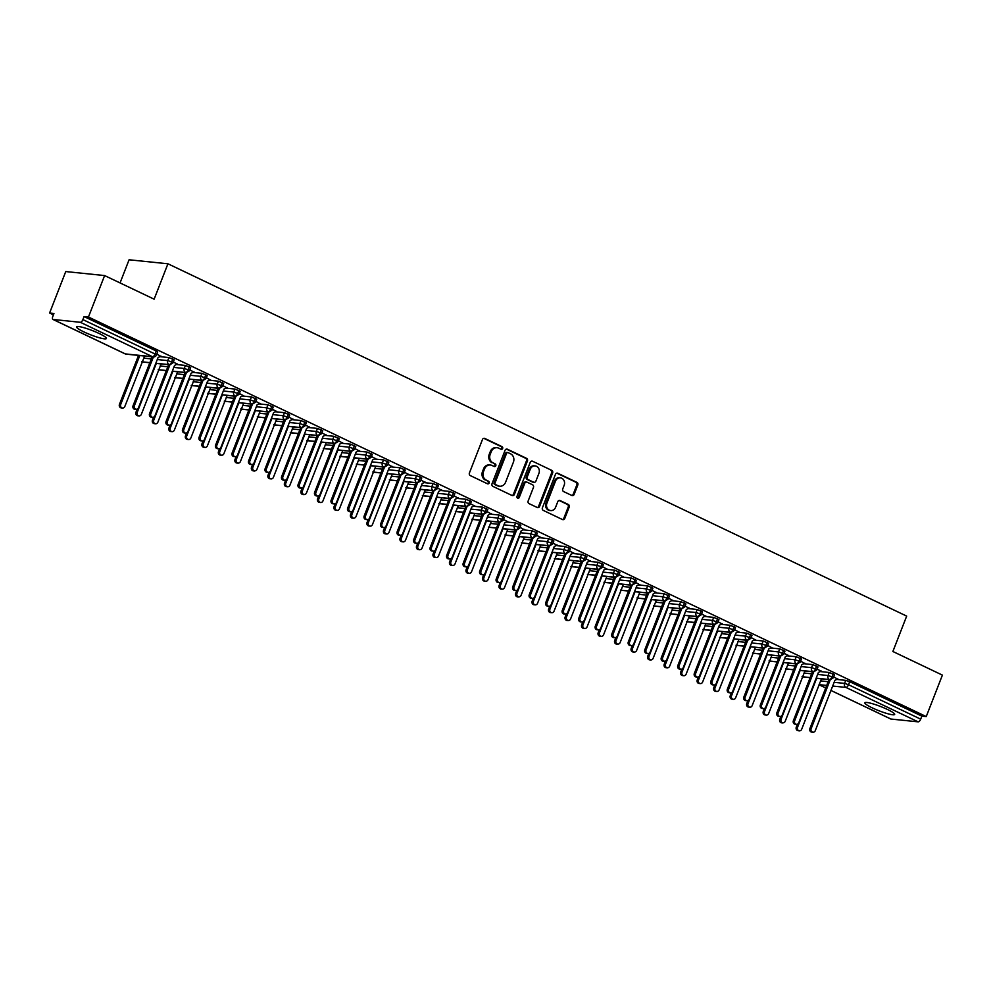 <?xml version="1.0" encoding="UTF-8"?>
<svg xmlns="http://www.w3.org/2000/svg" width="992" height="992" viewBox="0 0 992 992"><rect width="100%" height="100%" fill="white"/><g stroke="black" fill="none" stroke-linecap="round" stroke-linejoin="round"><path stroke-width="1.49" d="M502.646 448.496A1.414 1.24 95.9 0 0 502.014 446.648L484.803 438.439A2.009 1.773 95.9 0 0 482.459 439.53L469.414 472.973A2.009 1.773 95.9 0 0 470.32 475.602L487.531 483.811A1.414 1.24 95.9 0 0 488.548 481.207L486.316 480.153A6.448 5.667 95.9 0 1 483.451 471.733L484.542 468.943A6.448 5.667 95.9 0 1 490.383 465A6.448 5.667 95.9 0 1 492.044 465.471L494.264 466.525A1.414 1.24 95.9 0 0 495.281 463.934L493.049 462.867A6.448 5.667 95.9 0 1 490.184 454.448L491.276 451.658A6.448 5.667 95.9 0 1 497.116 447.727A6.448 5.667 95.9 0 1 498.778 448.186L501.01 449.252A1.414 1.24 95.9 0 0 502.646 448.496M500.886 449.19A1.414 1.24 95.9 0 0 501.047 446.549L483.836 438.34A2.009 1.773 95.9 0 0 483.786 438.315M487.407 483.749A1.414 1.24 95.9 0 0 487.58 481.108L486.316 480.153M494.152 466.476A1.414 1.24 95.9 0 0 494.314 463.834L493.049 462.867M872.191 707.842A16.008 2.282 21.3 0 1 864.85 702.807A16.008 2.282 21.3 0 1 887.344 709.404A16.008 2.282 21.3 0 1 894.685 714.438A16.008 2.282 21.3 0 1 872.191 707.842M83.923 331.911A16.008 2.282 21.3 0 1 76.582 326.876A16.008 2.282 21.3 0 1 99.076 333.473A16.008 2.282 21.3 0 1 106.417 338.508A16.008 2.282 21.3 0 1 83.923 331.911M571.814 495.467A2.009 1.773 95.9 0 0 574.157 494.388L577.815 485.001A2.009 1.773 95.9 0 0 576.922 482.372L557.802 473.258A2.009 1.773 95.9 0 0 555.458 474.337L542.413 507.78A2.009 1.773 95.9 0 0 543.318 510.409L562.439 519.535A2.009 1.773 95.9 0 0 564.783 518.444L569.197 507.11A2.009 1.773 95.9 0 0 568.304 504.482L560.12 500.576A2.009 1.773 95.9 0 0 557.777 501.667L555.582 507.284A5.394 4.737 95.9 0 1 550.696 510.582A5.394 4.737 95.9 0 1 546.914 503.155L555.495 481.132A5.394 4.737 95.9 0 1 560.381 477.846A5.394 4.737 95.9 0 1 564.163 485.274L562.737 488.944A2.009 1.773 95.9 0 0 563.63 491.573L571.814 495.467M53.134 319.474L125.327 353.908L152.508 356.711L80.327 322.288L53.134 319.474A3.075 1.401 -64.5 0 1 52.923 319.424A3.075 1.401 -64.5 0 1 52.787 316.485L53.965 313.46L49.6 313.013L65.757 271.56L104.606 275.565L88.449 317.018L84.072 316.56L82.894 319.598L155.074 354.02L156.252 350.994L84.072 316.56M104.606 275.565L154.132 299.175L167.933 263.785L906.676 616.106L892.874 651.496L942.4 675.118L926.243 716.571L88.449 317.018M527.422 460.97A2.009 1.773 95.9 0 0 526.529 458.341L507.408 449.215A2.009 1.773 95.9 0 0 505.064 450.306L492.02 483.749A2.009 1.773 95.9 0 0 492.925 486.378L512.046 495.504A2.009 1.773 95.9 0 0 514.389 494.413L527.422 460.97L526.454 460.871A2.009 1.773 95.9 0 0 525.562 458.242L506.441 449.116A2.009 1.773 95.9 0 0 506.391 449.103L507.408 449.215M532.605 461.243L551.726 470.357A2.009 1.773 95.9 0 1 552.618 472.986L539.586 506.428A2.009 1.773 95.9 0 1 537.242 507.52L529.058 503.614A2.009 1.773 95.9 0 1 528.153 500.985L533.448 487.419A2.009 1.773 95.9 0 0 532.555 484.79L527.124 482.199A2.009 1.773 95.9 0 0 524.78 483.29L519.275 497.401A1.414 1.24 95.9 0 1 517.006 496.322L530.261 462.322A2.009 1.773 95.9 0 1 532.605 461.243L551.726 470.357M167.933 263.785L129.084 259.78L120.057 282.931M80.327 322.288A3.075 1.401 -64.5 0 0 82.894 319.598M926.243 716.571L921.866 716.125L920.688 719.15A3.075 1.401 115.5 0 1 918.121 721.841L890.928 719.039A3.075 1.401 115.5 0 1 890.717 718.977A3.075 1.401 115.5 0 1 890.531 718.84M53.432 314.836L49.6 313.013M160.729 356.277L156.823 354.107M921.866 716.125L849.685 681.69L848.507 684.728L920.688 719.15M834.123 682.31L844.576 683.389L845.754 680.363L836.777 679.433M845.754 680.363L849.685 681.69M156.252 350.994L157.666 351.962L156.488 354.987L155.074 354.02A3.075 1.401 -64.5 0 1 152.508 356.711A3.075 2.703 95.9 0 0 153.301 356.934A3.075 3.075 0 0 0 156.488 354.987M817.619 674.448L828.06 675.515L829.25 672.489L834.508 674.746L833.33 677.784L831.99 676.854A3.075 1.401 115.5 0 1 829.436 679.545L816.156 678.168M829.25 672.489L820.272 671.572M837.57 679.074L833.664 676.904M801.102 666.574L811.555 667.653L812.733 664.615L818.003 666.884L816.813 669.91L815.486 668.98A3.075 1.401 115.5 0 1 812.919 671.671L799.651 670.294M812.733 664.615L803.756 663.698M821.054 671.2L817.16 669.03M784.598 658.7L795.051 659.779L796.229 656.741L801.486 659.01L800.308 662.036L798.982 661.106A3.075 1.401 115.5 0 1 796.415 663.797L783.147 662.42M796.229 656.741L787.251 655.824M804.549 663.326L800.656 661.156M768.093 650.826L778.534 651.905L779.724 648.867L784.982 651.136L783.804 654.162L782.477 653.232A3.075 1.401 115.5 0 1 779.91 655.923L766.642 654.559M779.724 648.867L770.747 647.95M788.045 655.452L784.139 653.282M751.576 642.952L762.03 644.031L763.208 641.006L768.478 643.262L767.3 646.288L765.96 645.358A3.075 1.401 115.5 0 1 763.394 648.049L750.126 646.685M763.208 641.006L754.23 640.076M771.528 647.578L767.634 645.42M735.072 635.078L745.525 636.157L746.703 633.132L751.961 635.388L750.783 638.414L749.456 637.484A3.075 1.401 115.5 0 1 746.889 640.175L733.621 638.811M746.703 633.132L737.726 632.202M755.024 639.704L751.13 637.546M718.568 627.204L729.008 628.283L730.199 625.258L735.456 627.514L734.278 630.54L732.952 629.61A3.075 1.401 115.5 0 1 730.385 632.301L717.117 630.937M730.199 625.258L721.221 624.328M738.519 631.83L734.613 629.672M702.063 619.33L712.504 620.409L713.682 617.384L718.952 619.64L717.774 622.666L716.435 621.736A3.075 1.401 115.5 0 1 713.88 624.427L700.6 623.063M713.682 617.384L704.704 616.454M722.015 623.968L718.109 621.798M685.546 611.456L696 612.535L697.178 609.51L702.435 611.766L701.257 614.792L699.93 613.862A3.075 1.401 115.5 0 1 697.364 616.553L684.096 615.189M697.178 609.51L688.2 608.58M705.498 616.094L701.604 613.924M669.042 603.582L679.495 604.661L680.673 601.636L685.931 603.892L684.753 606.918L683.426 606A3.075 1.401 115.5 0 1 680.859 608.679L667.591 607.315M680.673 601.636L671.696 600.706M688.994 608.22L685.088 606.05M652.538 595.708L662.978 596.787L664.156 593.762L669.426 596.018L668.248 599.044L666.909 598.126A3.075 1.401 115.5 0 1 664.355 600.805L651.074 599.441M664.156 593.762L655.191 592.832M672.489 600.346L668.583 598.176M636.021 587.834L646.474 588.913L647.652 585.888L652.922 588.144L651.732 591.182L650.405 590.252A3.075 1.401 115.5 0 1 647.838 592.943L634.57 591.567M647.652 585.888L638.674 584.958M655.972 592.472L652.079 590.302M619.516 579.96L629.97 581.039L631.148 578.014L636.405 580.27L635.227 583.308L633.9 582.378A3.075 1.401 115.5 0 1 631.334 585.069L618.066 583.693M631.148 578.014L622.17 577.084M639.468 584.598L635.574 582.428M603.012 572.099L613.453 573.165L614.631 570.14L619.901 572.396L618.723 575.434L617.384 574.504A3.075 1.401 115.5 0 1 614.829 577.195L601.549 575.819M614.631 570.14L605.666 569.222M622.964 576.724L619.058 574.554M586.495 564.225L596.948 565.304L598.126 562.266L603.396 564.535L602.206 567.56L600.879 566.63A3.075 1.401 115.5 0 1 598.312 569.321L585.044 567.945M598.126 562.266L589.149 561.348M606.447 568.85L602.553 566.68M569.991 556.351L580.444 557.43L581.622 554.392L586.88 556.661L585.702 559.686L584.375 558.756A3.075 1.401 115.5 0 1 581.808 561.447L568.54 560.071M581.622 554.392L572.644 553.474M589.942 560.976L586.049 558.806M553.486 548.477L563.927 549.556L565.118 546.518L570.375 548.787L569.197 551.812L567.858 550.882A3.075 1.401 115.5 0 1 565.304 553.573L552.023 552.209M565.118 546.518L556.14 545.6M573.438 553.102L569.532 550.932M536.97 540.603L547.423 541.682L548.601 538.656L553.871 540.913L552.68 543.938L551.354 543.008A3.075 1.401 115.5 0 1 548.787 545.699L535.519 544.335M548.601 538.656L539.623 537.726M556.921 545.228L553.028 543.07M520.465 532.729L530.918 533.808L532.096 530.782L537.354 533.039L536.176 536.064L534.849 535.134A3.075 1.401 115.5 0 1 532.282 537.825L519.014 536.461M532.096 530.782L523.119 529.852M540.417 537.354L536.523 535.196M503.961 524.855L514.402 525.934L515.592 522.908L520.85 525.165L519.672 528.19L518.345 527.26A3.075 1.401 115.5 0 1 515.778 529.951L502.51 528.587M515.592 522.908L506.614 521.978M523.912 529.48L520.006 527.322M487.444 516.981L497.897 518.06L499.075 515.034L504.345 517.291L503.167 520.316L501.828 519.386A3.075 1.401 115.5 0 1 499.274 522.077L485.993 520.713M499.075 515.034L490.098 514.104M507.396 521.618L503.502 519.448M470.94 509.107L481.393 510.186L482.571 507.16L487.828 509.417L486.65 512.442L485.324 511.512A3.075 1.401 115.5 0 1 482.757 514.203L469.489 512.839M482.571 507.16L473.593 506.23M490.891 513.744L486.998 511.574M454.435 501.233L464.876 502.312L466.066 499.286L471.324 501.543L470.146 504.568L468.819 503.651A3.075 1.401 115.5 0 1 466.252 506.329L452.984 504.965M466.066 499.286L457.089 498.356M474.387 505.87L470.481 503.7M437.931 493.359L448.372 494.438L449.55 491.412L454.82 493.669L453.642 496.707L452.302 495.777A3.075 1.401 115.5 0 1 449.748 498.455L436.468 497.091M449.55 491.412L440.584 490.482M457.882 497.996L453.976 495.826M421.414 485.485L431.867 486.564L433.045 483.538L438.303 485.795L437.125 488.833L435.798 487.903A3.075 1.401 115.5 0 1 433.231 490.594L419.963 489.217M433.045 483.538L424.068 482.608M441.366 490.122L437.472 487.952M404.91 477.623L415.363 478.69L416.541 475.664L421.798 477.921L420.62 480.959L419.294 480.029A3.075 1.401 115.5 0 1 416.727 482.72L403.459 481.343M416.541 475.664L407.563 474.746M424.861 482.248L420.955 480.078M388.405 469.749L398.846 470.816L400.024 467.79L405.294 470.059L404.116 473.085L402.777 472.155A3.075 1.401 115.5 0 1 400.222 474.846L386.942 473.469M400.024 467.79L391.059 466.872M408.357 474.374L404.451 472.204M371.888 461.875L382.342 462.954L383.52 459.916L388.79 462.185L387.599 465.211L386.272 464.281A3.075 1.401 115.5 0 1 383.706 466.972L370.438 465.595M383.52 459.916L374.542 458.998M391.84 466.5L387.946 464.33M355.384 454.001L365.837 455.08L367.015 452.042L372.273 454.311L371.095 457.337L369.768 456.407A3.075 1.401 115.5 0 1 367.201 459.098L353.933 457.721M367.015 452.042L358.038 451.124M375.336 458.626L371.442 456.456M338.88 446.127L349.32 447.206L350.511 444.168L355.768 446.437L354.59 449.463L353.251 448.533A3.075 1.401 115.5 0 1 350.697 451.224L337.416 449.86M350.511 444.168L341.533 443.25M358.831 450.752L354.925 448.582M322.363 438.253L332.816 439.332L333.994 436.306L339.264 438.563L338.074 441.589L336.747 440.659A3.075 1.401 115.5 0 1 334.18 443.35L320.912 441.986M333.994 436.306L325.016 435.376M342.314 442.878L338.421 440.721M305.858 430.379L316.312 431.458L317.49 428.432L322.747 430.689L321.569 433.715L320.242 432.785A3.075 1.401 115.5 0 1 317.676 435.476L304.408 434.112M317.49 428.432L308.512 427.502M325.81 435.004L321.916 432.847M289.354 422.505L299.795 423.584L300.985 420.558L306.243 422.815L305.065 425.841L303.738 424.911A3.075 1.401 115.5 0 1 301.171 427.602L287.891 426.238M300.985 420.558L292.008 419.628M309.306 427.13L305.4 424.973M272.837 414.631L283.29 415.71L284.468 412.684L289.738 414.941L288.548 417.967L287.221 417.037A3.075 1.401 115.5 0 1 284.654 419.728L271.386 418.364M284.468 412.684L275.491 411.754M292.789 419.269L288.895 417.099M256.333 406.757L266.786 407.836L267.964 404.81L273.222 407.067L272.044 410.093L270.717 409.163A3.075 1.401 115.5 0 1 268.15 411.854L254.882 410.49M267.964 404.81L258.986 403.88M276.284 411.395L272.391 409.225M239.828 398.883L250.269 399.962L251.46 396.936L256.717 399.193L255.539 402.219L254.212 401.301A3.075 1.401 115.5 0 1 251.646 403.98L238.378 402.616M251.46 396.936L242.482 396.006M259.78 403.521L255.874 401.351M223.324 391.009L233.765 392.088L234.943 389.062L240.213 391.319L239.035 394.357L237.696 393.427A3.075 1.401 115.5 0 1 235.141 396.118L221.861 394.742M234.943 389.062L225.965 388.132M243.276 395.647L239.37 393.477M206.807 383.135L217.26 384.214L218.438 381.188L223.696 383.445L222.518 386.483L221.191 385.553A3.075 1.401 115.5 0 1 218.624 388.244L205.356 386.868M218.438 381.188L209.461 380.258M226.759 387.773L222.865 385.603M190.303 375.274L200.744 376.34L201.934 373.314L207.192 375.571L206.014 378.609L204.687 377.679A3.075 1.401 115.5 0 1 202.12 380.37L188.852 378.994M201.934 373.314L192.956 372.397M210.254 379.899L206.348 377.729M173.798 367.4L184.239 368.478L185.417 365.44L190.687 367.71L189.509 370.735L188.17 369.805A3.075 1.401 115.5 0 1 185.616 372.496L172.335 371.12M185.417 365.44L176.452 364.523M193.75 372.025L189.844 369.855M157.282 359.526L167.735 360.604L168.913 357.566L174.183 359.836L172.992 362.861L171.666 361.931A3.075 1.401 115.5 0 1 169.099 364.622L155.831 363.246M168.913 357.566L159.935 356.649M177.233 364.151L173.34 361.981M149.866 362.638L142.24 361.844M172.844 358.906L171.666 361.931L167.735 360.604A3.075 2.703 95.9 0 0 169.806 364.808L155.794 363.357M166.371 370.512L158.745 369.718M189.36 366.78L188.17 369.805L184.239 368.478A3.075 2.703 95.9 0 0 186.322 372.682L172.298 371.231M182.875 378.386L175.249 377.592M205.865 374.654L204.687 377.679L200.744 376.34A3.075 2.703 95.9 0 0 202.827 380.556L188.802 379.105M199.392 386.26L191.766 385.466M222.369 382.515L221.191 385.553L217.26 384.214A3.075 2.703 95.9 0 0 219.331 388.43L205.319 386.979M215.896 394.122L208.27 393.34M238.874 390.389L237.696 393.427L233.765 392.088A3.075 2.703 95.9 0 0 235.848 396.292L221.824 394.853M232.401 401.996L224.775 401.214M255.39 398.263L254.212 401.301L250.269 399.962A3.075 2.703 95.9 0 0 252.352 404.166L238.328 402.727M248.918 409.87L241.279 409.088M271.895 406.137L270.717 409.163L266.786 407.836A3.075 2.703 95.9 0 0 268.857 412.04L254.832 410.601M265.422 417.744L257.796 416.962M288.399 414.011L287.221 417.037L283.29 415.71A3.075 2.703 95.9 0 0 285.374 419.914L271.349 418.475M281.926 425.618L274.3 424.836M304.916 421.885L303.738 424.911L299.795 423.584A3.075 2.703 95.9 0 0 301.878 427.788L287.854 426.349M298.443 433.492L290.805 432.71M321.42 429.759L320.242 432.785L316.312 431.458A3.075 2.703 95.9 0 0 318.382 435.662L304.358 434.211M314.948 441.366L307.322 440.584M337.925 437.633L336.747 440.659L332.816 439.332A3.075 2.703 95.9 0 0 334.887 443.536L320.875 442.085M331.452 449.24L323.826 448.446M354.442 445.507L353.251 448.533L349.32 447.206A3.075 2.703 95.9 0 0 351.404 451.41L337.379 449.959M347.956 457.114L340.33 456.32M370.946 453.381L369.768 456.407L365.837 455.08A3.075 2.703 95.9 0 0 367.908 459.284L353.884 457.833M364.473 464.988L356.847 464.194M387.45 461.255L386.272 464.281L382.342 462.954A3.075 2.703 95.9 0 0 384.412 467.158L370.4 465.707M380.978 472.862L373.352 472.068M403.967 469.129L402.777 472.155L398.846 470.816A3.075 2.703 95.9 0 0 400.929 475.032L386.905 473.581M397.482 480.736L389.856 479.942M420.472 477.003L419.294 480.029L415.363 478.69A3.075 2.703 95.9 0 0 417.434 482.906L403.409 481.455M413.999 488.61L406.373 487.816M436.976 484.865L435.798 487.903L431.867 486.564A3.075 2.703 95.9 0 0 433.938 490.78L419.926 489.329M430.503 496.471L422.877 495.69M453.493 492.739L452.302 495.777L448.372 494.438A3.075 2.703 95.9 0 0 450.455 498.641L436.43 497.203M447.008 504.345L439.382 503.564M469.997 500.613L468.819 503.651L464.876 502.312A3.075 2.703 95.9 0 0 466.959 506.515L452.935 505.077M463.524 512.219L455.898 511.438M486.502 508.487L485.324 511.512L481.393 510.186A3.075 2.703 95.9 0 0 483.464 514.389L469.452 512.951M480.029 520.093L472.403 519.312M503.006 516.361L501.828 519.386L497.897 518.06A3.075 2.703 95.9 0 0 499.98 522.263L485.956 520.825M496.533 527.967L488.907 527.186M519.523 524.235L518.345 527.26L514.402 525.934A3.075 2.703 95.9 0 0 516.485 530.137L502.46 528.686M513.05 535.841L505.412 535.06M536.027 532.109L534.849 535.134L530.918 533.808A3.075 2.703 95.9 0 0 532.989 538.011L518.965 536.56M529.554 543.715L521.928 542.934M552.532 539.983L551.354 543.008L547.423 541.682A3.075 2.703 95.9 0 0 549.506 545.885L535.482 544.434M546.059 551.589L538.433 550.796M569.048 547.857L567.858 550.882L563.927 549.556A3.075 2.703 95.9 0 0 566.01 553.759L551.986 552.308M562.576 559.463L554.937 558.67M585.553 555.731L584.375 558.756L580.444 557.43A3.075 2.703 95.9 0 0 582.515 561.633L568.49 560.182M579.08 567.337L571.454 566.544M602.057 563.605L600.879 566.63L596.948 565.304A3.075 2.703 95.9 0 0 599.019 569.507L585.007 568.056M595.584 575.211L587.958 574.418M618.574 571.479L617.384 574.504L613.453 573.165A3.075 2.703 95.9 0 0 615.536 577.381L601.512 575.93M612.089 583.085L604.463 582.292M635.078 579.353L633.9 582.378L629.97 581.039A3.075 2.703 95.9 0 0 632.04 585.255L618.016 583.804M628.606 590.959L620.98 590.166M651.583 587.214L650.405 590.252L646.474 588.913A3.075 2.703 95.9 0 0 648.545 593.117L634.533 591.678M645.11 598.821L637.484 598.04M668.1 595.088L666.909 598.126L662.978 596.787A3.075 2.703 95.9 0 0 665.062 600.991L651.037 599.552M661.614 606.695L653.988 605.914M684.604 602.962L683.426 606L679.495 604.661A3.075 2.703 95.9 0 0 681.566 608.865L667.542 607.426M678.131 614.569L670.505 613.788M701.108 610.836L699.93 613.862L696 612.535A3.075 2.703 95.9 0 0 698.07 616.739L684.058 615.3M694.636 622.443L687.01 621.662M717.625 618.71L716.435 621.736L712.504 620.409A3.075 2.703 95.9 0 0 714.587 624.613L700.563 623.174M711.14 630.317L703.514 629.536M734.13 626.584L732.952 629.61L729.008 628.283A3.075 2.703 95.9 0 0 731.092 632.487L717.067 631.036M727.657 638.191L720.031 637.41M750.634 634.458L749.456 637.484L745.525 636.157A3.075 2.703 95.9 0 0 747.596 640.361L733.584 638.91M744.161 646.065L736.535 645.284M767.138 642.332L765.96 645.358L762.03 644.031A3.075 2.703 95.9 0 0 764.113 648.235L750.088 646.784M760.666 653.939L753.04 653.145M783.655 650.206L782.477 653.232L778.534 651.905A3.075 2.703 95.9 0 0 780.617 656.109L766.593 654.658M777.182 661.813L769.544 661.019M800.16 658.08L798.982 661.106L795.051 659.779A3.075 2.703 95.9 0 0 797.122 663.983L783.097 662.532M793.687 669.687L786.061 668.893M816.664 665.954L815.486 668.98L811.555 667.653A3.075 2.703 95.9 0 0 813.638 671.857L799.614 670.406M810.191 677.561L802.565 676.767M833.181 673.828L831.99 676.854L828.06 675.515A3.075 2.703 95.9 0 0 830.143 679.731L816.118 678.28M497.116 447.727L496.149 447.628A6.448 5.667 95.9 0 0 490.308 451.558L491.276 451.658M492.082 462.768A6.448 5.667 95.9 0 1 489.217 454.348L490.308 451.558M490.383 465L489.416 464.901A6.448 5.667 95.9 0 0 483.563 468.844L484.542 468.943M485.348 480.041A6.448 5.667 95.9 0 1 482.484 471.634L483.563 468.844M512.083 495.516A2.009 1.773 95.9 0 0 513.41 494.314L526.454 460.871M508.177 452.674A1.414 1.24 95.9 0 0 506.54 453.431L495.082 482.782A1.414 1.24 95.9 0 0 495.715 484.629L498.071 485.745A6.448 5.667 95.9 0 0 499.72 486.216A6.448 5.667 95.9 0 0 505.573 482.273L513.397 462.21A6.448 5.667 95.9 0 0 510.52 453.79L508.177 452.674M507.21 452.575A1.414 1.24 95.9 0 0 505.56 453.332L506.54 453.431M499.72 486.216L498.753 486.117A6.448 5.667 95.9 0 1 497.091 485.646L494.748 484.53A1.414 1.24 95.9 0 1 494.115 482.682L505.56 453.332M537.28 507.532A2.009 1.773 95.9 0 0 538.606 506.329L551.651 472.886A2.009 1.773 95.9 0 0 550.758 470.258M526.603 482.05L525.636 481.951A2.009 1.773 95.9 0 0 523.801 483.178L518.295 497.302L519.275 497.401M517.514 498.108A1.414 1.24 95.9 0 0 518.295 497.302M538.929 473.345A5.394 4.737 95.9 0 0 535.147 465.918A5.394 4.737 95.9 0 0 530.261 469.216L527.236 476.966A2.009 1.773 95.9 0 0 528.141 479.595L533.56 482.186A2.009 1.773 95.9 0 0 535.903 481.108L538.929 473.345M535.147 465.918L534.18 465.818A5.394 4.737 95.9 0 0 529.294 469.104L530.261 469.216M534.08 482.335L533.113 482.236A2.009 1.773 95.9 0 1 532.592 482.087L527.161 479.496A2.009 1.773 95.9 0 1 526.268 476.867L529.294 469.104M560.381 477.846L559.414 477.735A5.394 4.737 95.9 0 0 554.528 481.033L555.495 481.132M550.696 510.582L549.729 510.483A5.394 4.737 95.9 0 1 545.947 503.056L554.528 481.033M562.476 519.548A2.009 1.773 95.9 0 0 563.803 518.345L568.23 507.011A2.009 1.773 95.9 0 0 567.325 504.382L559.153 500.476A2.009 1.773 95.9 0 0 559.104 500.464M571.851 495.492A2.009 1.773 95.9 0 0 573.19 494.289L576.848 484.902A2.009 1.773 95.9 0 0 575.955 482.273L556.834 473.159A2.009 1.773 95.9 0 0 556.785 473.134M122.512 408.022L121.26 407.898A2.567 2.257 -84.1 0 1 119.449 404.364L120.714 404.488A2.567 2.257 95.9 0 0 124.843 406.46L144.634 356.041M139.798 355.533L120.714 404.488M138.545 355.409L119.449 404.364M136.115 409.423L134.85 409.299A2.567 2.257 -84.1 0 1 133.052 405.765L134.317 405.889A2.567 2.257 95.9 0 0 138.434 407.861L158.075 357.504L161.051 356.128M133.052 405.765L152.136 356.81M134.317 405.889L153.4 356.934M139.029 415.896L137.764 415.772A2.567 2.257 -84.1 0 1 135.966 412.238L137.218 412.362A2.567 2.257 95.9 0 0 141.348 414.334L161.138 363.915M156.314 363.407L137.218 412.362M137.119 409.274L135.966 412.238M155.533 423.77L154.268 423.646A2.567 2.257 -84.1 0 1 152.47 420.112L153.735 420.236A2.567 2.257 95.9 0 0 157.864 422.208L177.642 371.789M172.819 371.281L153.735 420.236M153.624 417.148L152.47 420.112M172.038 431.644L170.773 431.52A2.567 2.257 -84.1 0 1 168.975 427.974L170.24 428.11A2.567 2.257 95.9 0 0 174.369 430.082L194.147 379.651M189.323 379.155L170.24 428.11M170.128 425.022L168.975 427.974M188.554 439.518L187.29 439.394A2.567 2.257 -84.1 0 1 185.492 435.848L186.744 435.984A2.567 2.257 95.9 0 0 190.873 437.956L210.664 387.525M205.84 387.029L186.744 435.984M186.645 432.896L185.492 435.848M152.619 417.297L151.354 417.173A2.567 2.257 -84.1 0 1 149.556 413.639L150.821 413.763A2.567 2.257 95.9 0 0 154.95 415.735L174.58 365.378L177.568 364.002M149.556 413.639L168.64 364.684M150.821 413.763L169.905 364.808M169.124 425.171L167.871 425.047A2.567 2.257 -84.1 0 1 166.061 421.513L167.326 421.637A2.567 2.257 95.9 0 0 171.455 423.609L191.084 373.252L194.072 371.876M166.061 421.513L185.144 372.558M167.326 421.637L186.409 372.682M185.64 433.045L184.376 432.921A2.567 2.257 -84.1 0 1 182.578 429.387L183.83 429.511A2.567 2.257 95.9 0 0 187.959 431.483L207.588 381.126L210.577 379.75M182.578 429.387L201.661 380.432M183.83 429.511L202.926 380.556M202.145 440.919L200.88 440.795A2.567 2.257 -84.1 0 1 199.082 437.249L200.347 437.385A2.567 2.257 95.9 0 0 204.476 439.357L224.105 389L227.094 387.624M199.082 437.249L218.166 388.306M200.347 437.385L219.43 388.43M205.059 447.392L203.794 447.256A2.567 2.257 -84.1 0 1 201.996 443.722L203.261 443.858A2.567 2.257 95.9 0 0 207.39 445.83L227.168 395.399M222.344 394.903L203.261 443.858M203.149 440.77L201.996 443.722M218.649 448.793L217.384 448.669A2.567 2.257 -84.1 0 1 215.586 445.123L216.851 445.259A2.567 2.257 95.9 0 0 220.98 447.231L240.61 396.874L243.598 395.498M215.586 445.123L234.67 396.18M216.851 445.259L235.935 396.304M221.563 455.266L220.298 455.13A2.567 2.257 -84.1 0 1 218.5 451.596L219.765 451.732A2.567 2.257 95.9 0 0 223.894 453.691L243.672 403.273M238.849 402.777L219.765 451.732M219.654 448.644L218.5 451.596M238.08 463.14L236.815 463.004A2.567 2.257 -84.1 0 1 235.017 459.47L236.27 459.606A2.567 2.257 95.9 0 0 240.399 461.565L260.189 411.147M255.353 410.651L236.27 459.606M236.17 456.518L235.017 459.47M254.584 471.014L253.32 470.878A2.567 2.257 -84.1 0 1 251.522 467.344L252.786 467.48A2.567 2.257 95.9 0 0 256.903 469.439L276.694 419.021M271.87 418.525L252.786 467.48M252.675 464.38L251.522 467.344M271.089 478.888L269.824 478.752A2.567 2.257 -84.1 0 1 268.026 475.218L269.291 475.342A2.567 2.257 95.9 0 0 273.42 477.313L293.198 426.895M288.374 426.399L269.291 475.342M269.179 472.254L268.026 475.218M235.166 456.667L233.901 456.531A2.567 2.257 -84.1 0 1 232.103 452.997L233.356 453.133A2.567 2.257 95.9 0 0 237.485 455.105L257.114 404.748L260.102 403.372M232.103 452.997L251.187 404.054M233.356 453.133L252.452 404.178M251.67 464.541L250.406 464.405A2.567 2.257 -84.1 0 1 248.608 460.871L249.872 461.007A2.567 2.257 95.9 0 0 254.002 462.966L273.631 412.622L276.619 411.234M248.608 460.871L267.691 411.928M249.872 461.007L268.956 412.052M268.175 472.415L266.91 472.279A2.567 2.257 -84.1 0 1 265.112 468.745L266.377 468.881A2.567 2.257 95.9 0 0 270.506 470.84L290.135 420.496L293.124 419.108M265.112 468.745L284.196 419.802M266.377 468.881L285.46 419.926M284.692 480.289L283.427 480.153A2.567 2.257 -84.1 0 1 281.629 476.619L282.881 476.755A2.567 2.257 95.9 0 0 287.01 478.714L306.64 428.37L309.628 426.982M281.629 476.619L300.712 427.664M282.881 476.755L301.977 427.8M287.593 486.762L286.341 486.626A2.567 2.257 -84.1 0 1 284.53 483.092L285.795 483.216A2.567 2.257 95.9 0 0 289.924 485.187L309.715 434.769M304.879 434.273L285.795 483.216M285.684 480.128L284.53 483.092M304.11 494.624L302.845 494.5A2.567 2.257 -84.1 0 1 301.047 490.966L302.312 491.09A2.567 2.257 95.9 0 0 306.429 493.061L326.219 442.643M321.396 442.147L302.312 491.09M302.2 488.002L301.047 490.966M320.614 502.498L319.35 502.374A2.567 2.257 -84.1 0 1 317.552 498.84L318.816 498.964A2.567 2.257 95.9 0 0 322.946 500.935L342.724 450.517M337.9 450.021L318.816 498.964M318.705 495.876L317.552 498.84M337.119 510.372L335.866 510.248A2.567 2.257 -84.1 0 1 334.056 506.714L335.321 506.838A2.567 2.257 95.9 0 0 339.45 508.809L359.228 458.391M354.404 457.895L335.321 506.838M335.209 503.75L334.056 506.714M353.636 518.246L352.371 518.122A2.567 2.257 -84.1 0 1 350.573 514.588L351.838 514.712A2.567 2.257 95.9 0 0 355.954 516.683L375.745 466.265M370.921 465.756L351.838 514.712M351.726 511.624L350.573 514.588M301.196 488.163L299.931 488.027A2.567 2.257 -84.1 0 1 298.133 484.493L299.398 484.617A2.567 2.257 95.9 0 0 303.515 486.588L323.156 436.244L326.132 434.856M298.133 484.493L317.217 435.538M299.398 484.617L318.482 435.674M317.7 496.037L316.436 495.901A2.567 2.257 -84.1 0 1 314.638 492.367L315.902 492.491A2.567 2.257 95.9 0 0 320.032 494.462L339.661 444.118L342.649 442.73M314.638 492.367L333.721 443.412M315.902 492.491L334.986 443.548M334.205 503.899L332.952 503.775A2.567 2.257 -84.1 0 1 331.142 500.241L332.407 500.365A2.567 2.257 95.9 0 0 336.536 502.336L356.165 451.98L359.154 450.604M331.142 500.241L350.238 451.286M332.407 500.365L351.49 451.422M350.722 511.773L349.457 511.649A2.567 2.257 -84.1 0 1 347.659 508.115L348.924 508.239A2.567 2.257 95.9 0 0 353.04 510.21L372.682 459.854L375.658 458.478M347.659 508.115L366.742 459.16M348.924 508.239L368.007 459.284M367.226 519.647L365.961 519.523A2.567 2.257 -84.1 0 1 364.163 515.989L365.428 516.113A2.567 2.257 95.9 0 0 369.557 518.084L389.186 467.728L392.175 466.352M364.163 515.989L383.247 467.034M365.428 516.113L384.512 467.158M370.14 526.12L368.875 525.996A2.567 2.257 -84.1 0 1 367.077 522.449L368.342 522.586A2.567 2.257 95.9 0 0 372.471 524.557L392.249 474.139M387.426 473.63L368.342 522.586M368.23 519.498L367.077 522.449M383.73 527.521L382.478 527.397A2.567 2.257 -84.1 0 1 380.668 523.863L381.932 523.987A2.567 2.257 95.9 0 0 386.062 525.958L405.691 475.602L408.679 474.226M380.668 523.863L399.764 474.908M381.932 523.987L401.016 475.032M386.644 533.994L385.392 533.87A2.567 2.257 -84.1 0 1 383.582 530.323L384.846 530.46A2.567 2.257 95.9 0 0 388.976 532.431L408.754 482M403.93 481.504L384.846 530.46M384.735 527.372L383.582 530.323M400.247 535.395L398.982 535.271A2.567 2.257 -84.1 0 1 397.184 531.724L398.449 531.861A2.567 2.257 95.9 0 0 402.566 533.832L422.208 483.476L425.184 482.1M397.184 531.724L416.268 482.782M398.449 531.861L417.533 482.906M403.161 541.868L401.896 541.744A2.567 2.257 -84.1 0 1 400.098 538.197L401.351 538.334A2.567 2.257 95.9 0 0 405.48 540.305L425.27 489.874M420.447 489.378L401.351 538.334M401.252 535.246L400.098 538.197M416.752 543.269L415.487 543.145A2.567 2.257 -84.1 0 1 413.689 539.598L414.954 539.735A2.567 2.257 95.9 0 0 419.083 541.706L438.712 491.35L441.7 489.974M413.689 539.598L432.772 490.656M414.954 539.735L434.037 490.78M419.666 549.742L418.401 549.605A2.567 2.257 -84.1 0 1 416.603 546.071L417.868 546.208A2.567 2.257 95.9 0 0 421.997 548.167L441.775 497.748M436.951 497.252L417.868 546.208M417.756 543.12L416.603 546.071M433.256 551.143L432.004 551.019A2.567 2.257 -84.1 0 1 430.193 547.472L431.458 547.609A2.567 2.257 95.9 0 0 435.587 549.58L455.216 499.224L458.205 497.848M430.193 547.472L449.277 498.53M431.458 547.609L450.542 498.654M436.17 557.616L434.905 557.479A2.567 2.257 -84.1 0 1 433.107 553.945L434.372 554.082A2.567 2.257 95.9 0 0 438.501 556.041L458.279 505.622M453.456 505.126L434.372 554.082M434.26 550.994L433.107 553.945M449.773 559.017L448.508 558.88A2.567 2.257 -84.1 0 1 446.71 555.346L447.962 555.483A2.567 2.257 95.9 0 0 452.092 557.442L471.721 507.098L474.709 505.709M446.71 555.346L465.794 506.404M447.962 555.483L467.058 506.528M452.687 565.49L451.422 565.353A2.567 2.257 -84.1 0 1 449.624 561.819L450.876 561.956A2.567 2.257 95.9 0 0 455.006 563.915L474.796 513.496M469.972 513L450.876 561.956M450.777 558.868L449.624 561.819M466.277 566.891L465.012 566.754A2.567 2.257 -84.1 0 1 463.214 563.22L464.479 563.357A2.567 2.257 95.9 0 0 468.608 565.316L488.238 514.972L491.226 513.583M463.214 563.22L482.298 514.278M464.479 563.357L483.563 514.402M469.191 573.364L467.926 573.227A2.567 2.257 -84.1 0 1 466.128 569.693L467.393 569.83A2.567 2.257 95.9 0 0 471.522 571.789L491.3 521.37M486.477 520.874L467.393 569.83M467.282 566.73L466.128 569.693M482.782 574.765L481.517 574.628A2.567 2.257 -84.1 0 1 479.719 571.094L480.984 571.231A2.567 2.257 95.9 0 0 485.113 573.19L504.742 522.846L507.73 521.457M479.719 571.094L498.802 522.139M480.984 571.231L500.067 522.276M485.696 581.238L484.431 581.101A2.567 2.257 -84.1 0 1 482.633 577.567L483.898 577.691A2.567 2.257 95.9 0 0 488.027 579.663L507.805 529.244M502.981 528.748L483.898 577.691M483.786 574.604L482.633 577.567M499.298 582.639L498.034 582.502A2.567 2.257 -84.1 0 1 496.236 578.968L497.488 579.105A2.567 2.257 95.9 0 0 501.617 581.064L521.246 530.72L524.235 529.331M496.236 578.968L515.319 530.013M497.488 579.105L516.584 530.15M502.212 589.112L500.948 588.975A2.567 2.257 -84.1 0 1 499.15 585.441L500.402 585.565A2.567 2.257 95.9 0 0 504.531 587.537L524.322 537.118M519.486 536.622L500.402 585.565M500.303 582.478L499.15 585.441M515.803 590.513L514.538 590.376A2.567 2.257 -84.1 0 1 512.74 586.842L514.005 586.966A2.567 2.257 95.9 0 0 518.134 588.938L537.763 538.594L540.739 537.205M512.74 586.842L531.824 537.887M514.005 586.966L533.088 538.024M518.717 596.973L517.452 596.849A2.567 2.257 -84.1 0 1 515.654 593.315L516.919 593.439A2.567 2.257 95.9 0 0 521.036 595.411L540.826 544.992M536.002 544.496L516.919 593.439M516.807 590.352L515.654 593.315M532.307 598.387L531.042 598.25A2.567 2.257 -84.1 0 1 529.244 594.716L530.509 594.84A2.567 2.257 95.9 0 0 534.638 596.812L554.268 546.468L557.256 545.079M529.244 594.716L548.328 545.761M530.509 594.84L549.593 545.898M535.221 604.847L533.956 604.723A2.567 2.257 -84.1 0 1 532.158 601.189L533.423 601.313A2.567 2.257 95.9 0 0 537.552 603.285L557.33 552.866M552.507 552.37L533.423 601.313M533.312 598.226L532.158 601.189M548.824 606.248L547.559 606.124A2.567 2.257 -84.1 0 1 545.761 602.59L547.014 602.714A2.567 2.257 95.9 0 0 551.143 604.686L570.772 554.33L573.76 552.953M545.761 602.59L564.845 553.635M547.014 602.714L566.11 553.772M551.726 612.721L550.473 612.597A2.567 2.257 -84.1 0 1 548.663 609.063L549.928 609.187A2.567 2.257 95.9 0 0 554.057 611.159L573.847 560.74M569.011 560.244L549.928 609.187M549.816 606.1L548.663 609.063M565.328 614.122L564.064 613.998A2.567 2.257 -84.1 0 1 562.266 610.464L563.53 610.588A2.567 2.257 95.9 0 0 567.647 612.56L587.289 562.204L590.265 560.827M562.266 610.464L581.349 561.509M563.53 610.588L582.614 561.633M568.242 620.595L566.978 620.471A2.567 2.257 -84.1 0 1 565.18 616.937L566.444 617.061A2.567 2.257 95.9 0 0 570.561 619.033L590.352 568.614M585.528 568.106L566.444 617.061M566.333 613.974L565.18 616.937M581.833 621.996L580.568 621.872A2.567 2.257 -84.1 0 1 578.77 618.338L580.035 618.462A2.567 2.257 95.9 0 0 584.164 620.434L603.793 570.078L606.782 568.701M578.77 618.338L597.854 569.383M580.035 618.462L599.118 569.507M584.747 628.469L583.482 628.345A2.567 2.257 -84.1 0 1 581.684 624.799L582.949 624.935A2.567 2.257 95.9 0 0 587.078 626.907L606.856 576.476M602.032 575.98L582.949 624.935M582.837 621.848L581.684 624.799M598.337 629.87L597.085 629.746A2.567 2.257 -84.1 0 1 595.274 626.212L596.539 626.336A2.567 2.257 95.9 0 0 600.668 628.308L620.298 577.952L623.286 576.575M595.274 626.212L614.37 577.257M596.539 626.336L615.623 577.381M601.251 636.343L599.999 636.219A2.567 2.257 -84.1 0 1 598.188 632.673L599.453 632.809A2.567 2.257 95.9 0 0 603.582 634.781L623.36 584.35M618.537 583.854L599.453 632.809M599.342 629.722L598.188 632.673M614.854 637.744L613.589 637.62A2.567 2.257 -84.1 0 1 611.791 634.074L613.056 634.21A2.567 2.257 95.9 0 0 617.173 636.182L636.814 585.826L639.79 584.449M611.791 634.074L630.875 585.131M613.056 634.21L632.14 585.255M617.768 644.217L616.503 644.081A2.567 2.257 -84.1 0 1 614.705 640.547L615.97 640.683A2.567 2.257 95.9 0 0 620.087 642.655L639.877 592.224M635.054 591.728L615.97 640.683M615.858 637.596L614.705 640.547M631.358 645.618L630.094 645.494A2.567 2.257 -84.1 0 1 628.296 641.948L629.56 642.084A2.567 2.257 95.9 0 0 633.69 644.056L653.319 593.7L656.307 592.323M628.296 641.948L647.379 593.005M629.56 642.084L648.644 593.129M634.272 652.091L633.008 651.955A2.567 2.257 -84.1 0 1 631.21 648.421L632.474 648.557A2.567 2.257 95.9 0 0 636.604 650.516L656.382 600.098M651.558 599.602L632.474 648.557M632.363 645.47L631.21 648.421M647.863 653.492L646.61 653.356A2.567 2.257 -84.1 0 1 644.8 649.822L646.065 649.958A2.567 2.257 95.9 0 0 650.194 651.93L669.823 601.574L672.812 600.197M644.8 649.822L663.896 600.879M646.065 649.958L665.148 601.003M650.777 659.965L649.524 659.829A2.567 2.257 -84.1 0 1 647.714 656.295L648.979 656.431A2.567 2.257 95.9 0 0 653.108 658.39L672.886 607.972M668.062 607.476L648.979 656.431M648.867 653.344L647.714 656.295M664.38 661.366L663.115 661.23A2.567 2.257 -84.1 0 1 661.317 657.696L662.582 657.832A2.567 2.257 95.9 0 0 666.698 659.792L686.328 609.448L689.316 608.059M661.317 657.696L680.4 608.753M662.582 657.832L681.665 608.877M667.294 667.839L666.029 667.703A2.567 2.257 -84.1 0 1 664.231 664.169L665.483 664.305A2.567 2.257 95.9 0 0 669.612 666.264L689.403 615.846M684.579 615.35L665.483 664.305M665.384 661.218L664.231 664.169M680.884 669.24L679.619 669.104A2.567 2.257 -84.1 0 1 677.821 665.57L679.086 665.706A2.567 2.257 95.9 0 0 683.215 667.666L702.844 617.322L705.833 615.933M677.821 665.57L696.905 616.627M679.086 665.706L698.17 616.751M683.798 675.713L682.533 675.577A2.567 2.257 -84.1 0 1 680.735 672.043L682 672.167A2.567 2.257 95.9 0 0 686.129 674.138L705.907 623.72M701.084 623.224L682 672.167M681.888 669.079L680.735 672.043M697.388 677.114L696.136 676.978A2.567 2.257 -84.1 0 1 694.326 673.444L695.59 673.58A2.567 2.257 95.9 0 0 699.72 675.54L719.349 625.196L722.337 623.807M694.326 673.444L713.409 624.489M695.59 673.58L714.674 624.625M700.302 683.587L699.038 683.451A2.567 2.257 -84.1 0 1 697.24 679.917L698.504 680.041A2.567 2.257 95.9 0 0 702.634 682.012L722.412 631.594M717.588 631.098L698.504 680.041M698.393 676.953L697.24 679.917M713.905 684.988L712.64 684.852A2.567 2.257 -84.1 0 1 710.842 681.318L712.095 681.442A2.567 2.257 95.9 0 0 716.224 683.414L735.853 633.07L738.842 631.681M710.842 681.318L729.926 632.363M712.095 681.442L731.191 632.499M716.819 691.461L715.554 691.325A2.567 2.257 -84.1 0 1 713.756 687.791L715.009 687.915A2.567 2.257 95.9 0 0 719.138 689.886L738.928 639.468M734.105 638.972L715.009 687.915M714.91 684.827L713.756 687.791M730.41 692.862L729.145 692.726A2.567 2.257 -84.1 0 1 727.347 689.192L728.612 689.316A2.567 2.257 95.9 0 0 732.741 691.288L752.37 640.944L755.358 639.555M727.347 689.192L746.43 640.237M728.612 689.316L747.695 640.373M733.324 699.323L732.059 699.199A2.567 2.257 -84.1 0 1 730.261 695.665L731.526 695.789A2.567 2.257 95.9 0 0 735.655 697.76L755.433 647.342M750.609 646.846L731.526 695.789M731.414 692.701L730.261 695.665M746.914 700.736L745.649 700.6A2.567 2.257 -84.1 0 1 743.851 697.066L745.116 697.19A2.567 2.257 95.9 0 0 749.245 699.162L768.874 648.818L771.863 647.429M743.851 697.066L762.935 648.111M745.116 697.19L764.2 648.247M749.828 707.197L748.563 707.073A2.567 2.257 -84.1 0 1 746.765 703.539L748.03 703.663A2.567 2.257 95.9 0 0 752.159 705.634L771.937 655.216M767.114 654.72L748.03 703.663M747.918 700.575L746.765 703.539M763.431 708.598L762.166 708.474A2.567 2.257 -84.1 0 1 760.368 704.94L761.62 705.064A2.567 2.257 95.9 0 0 765.75 707.036L785.379 656.679L788.367 655.303M760.368 704.94L779.452 655.985M761.62 705.064L780.716 656.121M766.345 715.071L765.08 714.947A2.567 2.257 -84.1 0 1 763.282 711.413L764.534 711.537A2.567 2.257 95.9 0 0 768.664 713.508L788.454 663.09M783.618 662.582L764.534 711.537M764.435 708.449L763.282 711.413M779.935 716.472L778.67 716.348A2.567 2.257 -84.1 0 1 776.872 712.814L778.137 712.938A2.567 2.257 95.9 0 0 782.266 714.91L801.896 664.553L804.872 663.177M776.872 712.814L795.956 663.859M778.137 712.938L797.221 663.983M782.849 722.945L781.584 722.821A2.567 2.257 -84.1 0 1 779.786 719.287L781.051 719.411A2.567 2.257 95.9 0 0 785.168 721.382L804.958 670.964M800.135 670.456L781.051 719.411M780.94 716.323L779.786 719.287M796.44 724.346L795.175 724.222A2.567 2.257 -84.1 0 1 793.377 720.688L794.642 720.812A2.567 2.257 95.9 0 0 798.771 722.784L818.4 672.427L821.388 671.051M793.377 720.688L812.46 671.733M794.642 720.812L813.725 671.857M799.354 730.819L798.089 730.695A2.567 2.257 -84.1 0 1 796.291 727.148L797.556 727.285A2.567 2.257 95.9 0 0 801.685 729.256L821.463 678.826M816.639 678.33L797.556 727.285M797.444 724.197L796.291 727.148M812.956 732.22L811.692 732.096A2.567 2.257 -84.1 0 1 809.894 728.562L811.146 728.686A2.567 2.257 95.9 0 0 815.275 730.658L834.904 680.301L837.893 678.925M809.894 728.562L828.977 679.607M811.146 728.686L830.23 679.731M501.047 446.549L502.014 446.648M487.58 481.108L488.548 481.207M494.314 463.834L495.281 463.934M124.918 353.71A3.075 1.401 -64.5 0 0 125.104 353.846A3.075 1.401 -64.5 0 0 125.327 353.908A3.075 2.703 95.9 0 0 126.108 354.132L153.301 356.934M918.121 721.841L845.94 687.419L832.672 686.042M826.708 685.435L819.07 684.641M819.032 684.74L825.728 687.94L819.02 684.778M830.961 690.432L890.928 719.039M848.507 684.728A3.075 1.401 115.5 0 1 845.94 687.419A3.075 2.703 95.9 0 1 844.576 683.389L848.507 684.728M143.691 358.124L151.317 358.906M160.196 365.998L167.822 366.78M176.7 373.86L184.338 374.654M193.217 381.734L200.843 382.528M209.721 389.608L217.347 390.402M226.226 397.482L233.864 398.276M242.742 405.356L250.368 406.15M259.247 413.23L266.873 414.024M275.751 421.104L283.377 421.885M292.268 428.978L299.894 429.759M308.772 436.852L316.398 437.633M325.277 444.726L332.903 445.507M341.794 452.6L349.42 453.381M358.298 460.474L365.924 461.255M374.802 468.348L382.428 469.129M391.319 476.21L398.945 477.003M407.824 484.084L415.45 484.877M424.328 491.958L431.954 492.751M440.832 499.832L448.471 500.625M457.349 507.706L464.975 508.499M473.854 515.58L481.48 516.361M490.358 523.454L497.996 524.235M506.875 531.328L514.501 532.109M523.379 539.202L531.005 539.983M539.884 547.076L547.51 547.857M556.4 554.95L564.026 555.731M572.905 562.824L580.531 563.605M589.409 570.685L597.035 571.479M605.926 578.559L613.552 579.353M622.43 586.433L630.056 587.227M638.935 594.307L646.561 595.101M655.452 602.181L663.078 602.975M671.956 610.055L679.582 610.849M688.46 617.929L696.086 618.71M704.965 625.803L712.603 626.584M721.482 633.677L729.108 634.458M737.986 641.551L745.612 642.332M754.49 649.425L762.129 650.206M771.007 657.299L778.633 658.08M787.512 665.173L795.138 665.954M804.016 673.035L811.642 673.828M820.533 680.909L828.159 681.702M142.203 361.919A3.075 2.703 95.9 0 0 142.625 362.006L141.72 361.77M158.72 369.793A3.075 2.703 95.9 0 0 159.129 369.88L158.224 369.644M175.224 377.667A3.075 2.703 95.9 0 0 175.634 377.741L174.728 377.506M191.729 385.541A3.075 2.703 95.9 0 0 192.15 385.615L191.245 385.38M208.246 393.415A3.075 2.703 95.9 0 0 208.655 393.489L207.75 393.254M224.75 401.289A3.075 2.703 95.9 0 0 225.159 401.363L224.254 401.128M241.254 409.163A3.075 2.703 95.9 0 0 241.664 409.237L240.771 409.002M257.771 417.037A3.075 2.703 95.9 0 0 258.18 417.111L257.275 416.876M274.276 424.911A3.075 2.703 95.9 0 0 274.685 424.985L273.78 424.75M290.78 432.772A3.075 2.703 95.9 0 0 291.189 432.859L290.284 432.624M307.284 440.646A3.075 2.703 95.9 0 0 307.706 440.733L306.801 440.498M323.801 448.52A3.075 2.703 95.9 0 0 324.21 448.607L323.305 448.372M340.306 456.394A3.075 2.703 95.9 0 0 340.715 456.481L339.81 456.246M356.81 464.268A3.075 2.703 95.9 0 0 357.232 464.355L356.326 464.12M373.327 472.142A3.075 2.703 95.9 0 0 373.736 472.229L372.831 471.981M389.831 480.016A3.075 2.703 95.9 0 0 390.24 480.091L389.335 479.855M406.336 487.89A3.075 2.703 95.9 0 0 406.757 487.965L405.852 487.729M422.852 495.764A3.075 2.703 95.9 0 0 423.262 495.839L422.356 495.603M439.357 503.638A3.075 2.703 95.9 0 0 439.766 503.713L438.861 503.477M455.861 511.512A3.075 2.703 95.9 0 0 456.283 511.587L455.378 511.351M472.378 519.386A3.075 2.703 95.9 0 0 472.787 519.461L471.882 519.225M488.882 527.26A3.075 2.703 95.9 0 0 489.292 527.335L488.386 527.099M505.387 535.122A3.075 2.703 95.9 0 0 505.796 535.209L504.903 534.973M521.904 542.996A3.075 2.703 95.9 0 0 522.313 543.083L521.408 542.847M538.408 550.87A3.075 2.703 95.9 0 0 538.817 550.957L537.912 550.721M554.912 558.744A3.075 2.703 95.9 0 0 555.322 558.831L554.416 558.595M571.417 566.618A3.075 2.703 95.9 0 0 571.838 566.705L570.933 566.469M587.934 574.492A3.075 2.703 95.9 0 0 588.343 574.566L587.438 574.331M604.438 582.366A3.075 2.703 95.9 0 0 604.847 582.44L603.942 582.205M620.942 590.24A3.075 2.703 95.9 0 0 621.364 590.314L620.459 590.079M637.459 598.114A3.075 2.703 95.9 0 0 637.868 598.188L636.963 597.953M653.964 605.988A3.075 2.703 95.9 0 0 654.373 606.062L653.468 605.827M670.468 613.862A3.075 2.703 95.9 0 0 670.89 613.936L669.984 613.701M686.985 621.736A3.075 2.703 95.9 0 0 687.394 621.81L686.489 621.575M703.489 629.61A3.075 2.703 95.9 0 0 703.898 629.684L702.993 629.449M719.994 637.472A3.075 2.703 95.9 0 0 720.415 637.558L719.51 637.323M736.51 645.346A3.075 2.703 95.9 0 0 736.92 645.432L736.014 645.197M753.015 653.22A3.075 2.703 95.9 0 0 753.424 653.306L752.519 653.071M769.519 661.094A3.075 2.703 95.9 0 0 769.928 661.18L769.023 660.945M786.036 668.968A3.075 2.703 95.9 0 0 786.445 669.054L785.54 668.819M802.54 676.842A3.075 2.703 95.9 0 0 802.95 676.916L802.044 676.68M489.217 454.348L490.184 454.448M482.484 471.634L483.451 471.733M483.836 438.34L484.803 438.439M513.41 494.314L514.389 494.413M525.562 458.242L526.529 458.341M494.115 482.682L495.082 482.782M494.748 484.53L495.715 484.629M497.091 485.646L498.071 485.745M551.651 472.886L552.618 472.986M538.606 506.329L539.586 506.428M523.801 483.178L524.78 483.29M526.268 476.867L527.236 476.966M527.161 479.496L528.141 479.595M532.592 482.087L533.56 482.186M545.947 503.056L546.914 503.155M559.153 500.476L560.12 500.576M567.325 504.382L568.304 504.482M568.23 507.011L569.197 507.11M563.803 518.345L564.783 518.444M556.834 473.159L557.802 473.258M575.955 482.273L576.922 482.372M576.848 484.902L577.815 485.001M573.19 494.289L574.157 494.388M52.923 319.424L125.104 353.846A3.075 3.075 0 0 0 126.108 354.132M830.949 690.469L890.717 718.977M149.817 362.75L142.625 362.006M169.806 364.808L172.992 362.861M166.334 370.611L159.129 369.88M186.322 372.682L189.509 370.735M182.838 378.485L175.634 377.741M202.827 380.556L206.014 378.609M199.342 386.359L192.15 385.615M219.331 388.43L222.518 386.483M215.859 394.233L208.655 393.489M235.848 396.292L239.035 394.357M232.364 402.107L225.159 401.363M252.352 404.166L255.539 402.219M248.868 409.981L241.664 409.237M268.857 412.04L272.044 410.093M265.385 417.855L258.18 417.111M285.374 419.914L288.548 417.967M281.889 425.729L274.685 424.985M301.878 427.788L305.065 425.841M298.394 433.603L291.189 432.859M318.382 435.662L321.569 433.715M314.898 441.477L307.706 440.733M334.887 443.536L338.074 441.589M331.415 449.351L324.21 448.607M351.404 451.41L354.59 449.463M347.919 457.225L340.715 456.481M367.908 459.284L371.095 457.337M364.424 465.087L357.232 464.355M384.412 467.158L387.599 465.211M380.94 472.961L373.736 472.229M400.929 475.032L404.116 473.085M397.445 480.835L390.24 480.091M417.434 482.906L420.62 480.959M413.949 488.709L406.757 487.965M433.938 490.78L437.125 488.833M430.466 496.583L423.262 495.839M450.455 498.641L453.642 496.707M446.97 504.457L439.766 503.713M466.959 506.515L470.146 504.568M463.475 512.331L456.283 511.587M483.464 514.389L486.65 512.442M479.992 520.205L472.787 519.461M499.98 522.263L503.167 520.316M496.496 528.079L489.292 527.335M516.485 530.137L519.672 528.19M513 535.953L505.796 535.209M532.989 538.011L536.176 536.064M529.517 543.827L522.313 543.083M549.506 545.885L552.68 543.938M546.022 551.701L538.817 550.957M566.01 553.759L569.197 551.812M562.526 559.575L555.322 558.831M582.515 561.633L585.702 559.686M579.03 567.436L571.838 566.705M599.019 569.507L602.206 567.56M595.547 575.31L588.343 574.566M615.536 577.381L618.723 575.434M612.052 583.184L604.847 582.44M632.04 585.255L635.227 583.308M628.556 591.058L621.364 590.314M648.545 593.117L651.732 591.182M645.073 598.932L637.868 598.188M665.062 600.991L668.248 599.044M661.577 606.806L654.373 606.062M681.566 608.865L684.753 606.918M678.082 614.68L670.89 613.936M698.07 616.739L701.257 614.792M694.598 622.554L687.394 621.81M714.587 624.613L717.774 622.666M711.103 630.428L703.898 629.684M731.092 632.487L734.278 630.54M727.607 638.302L720.415 637.558M747.596 640.361L750.783 638.414M744.124 646.176L736.92 645.432M764.113 648.235L767.3 646.288M760.628 654.05L753.424 653.306M780.617 656.109L783.804 654.162M777.133 661.924L769.928 661.18M797.122 663.983L800.308 662.036M793.637 669.786L786.445 669.054M813.638 671.857L816.813 669.91M810.154 677.66L802.95 676.916M830.143 679.731L833.33 677.784M506.838 452.464L507.817 452.575"/></g></svg>
